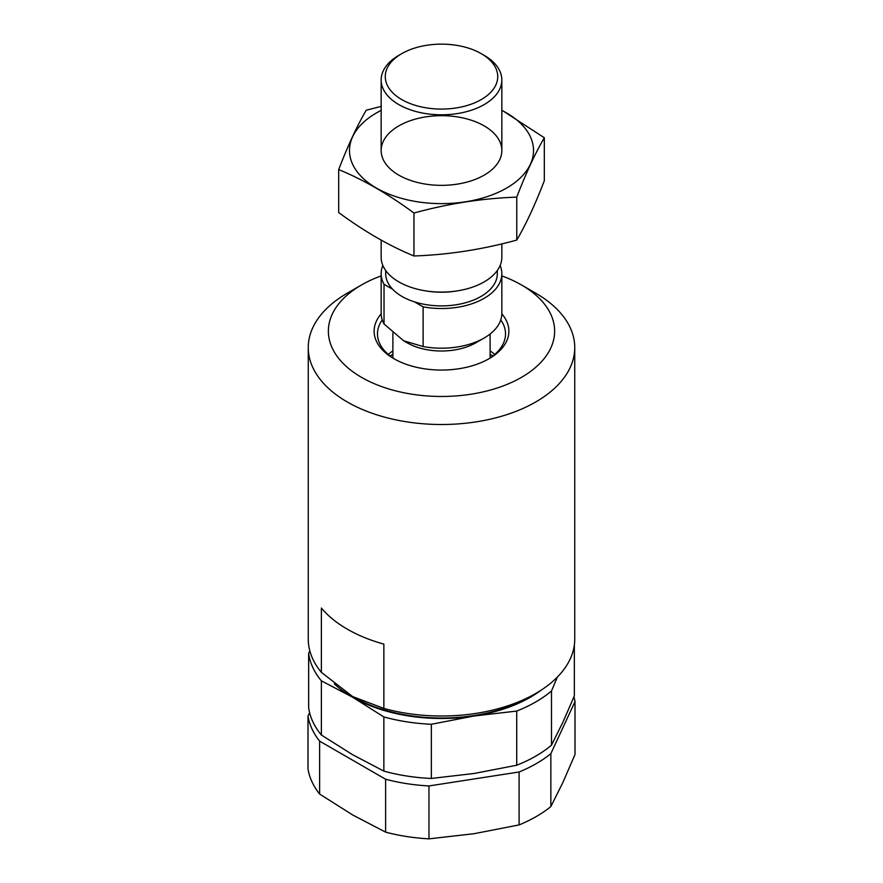 <?xml version="1.0" encoding="UTF-8"?>
<svg xmlns="http://www.w3.org/2000/svg" width="883" height="883" viewBox="0 0 883 883"><rect width="100%" height="100%" fill="white"/><g stroke="black" fill="none" stroke-linecap="round" stroke-linejoin="round"><path stroke-width="1.32" d="M501.842 275.904A113.134 65.32 180 0 1 521.5 284.966L535.716 293.178A133.245 76.931 180 0 1 535.727 293.178A133.245 76.931 180 0 1 574.745 347.582L574.745 639.071A133.245 76.931 180 0 1 535.727 693.475A133.245 76.931 180 0 1 383.862 708.431L352.615 696.555L321.368 672.349A133.245 76.931 180 0 1 308.255 639.071L308.255 347.582A133.245 76.931 180 0 1 347.273 293.178L361.5 284.966A113.134 65.32 180 0 1 381.158 275.904M535.727 693.475L529.8 696.897A124.867 72.097 180 0 1 353.2 696.897A124.867 72.097 180 0 1 352.913 696.72M574.745 347.582A133.245 76.931 180 0 1 441.5 424.513A133.245 76.931 180 0 1 308.255 347.582M383.862 708.431L383.862 644.115A133.245 76.931 180 0 1 321.368 608.034L321.368 672.349M501.831 313.84A67.373 38.896 180 0 1 489.149 358.664A67.373 38.896 180 0 1 393.851 358.664A67.373 38.896 180 0 1 381.169 313.84M535.727 293.178L521.5 284.966A113.134 65.32 180 0 1 521.5 377.339A113.134 65.32 180 0 1 361.5 377.339A113.134 65.32 180 0 1 361.5 284.966M500.76 319.911A64.029 36.965 180 0 1 505.529 333.895A64.029 36.965 180 0 1 487.924 359.348M395.076 359.348A64.029 36.965 180 0 1 377.471 333.895A64.029 36.965 180 0 1 382.24 319.911M490.109 350.893A64.029 36.965 180 0 1 494.745 354.425M388.255 354.425A64.029 36.965 180 0 1 392.891 350.893M500.142 265.463A60.342 34.834 180 0 1 501.842 273.675A60.342 34.834 180 0 1 423.123 306.865L414.491 301.876A55.817 32.218 0 0 0 497.317 273.675L497.317 270.496M385.683 270.496L385.683 273.675A55.817 32.218 0 0 0 392.659 289.271L384.028 284.293A60.342 34.834 180 0 1 381.158 273.675A60.342 34.834 180 0 1 382.858 265.463M423.123 306.865L423.123 346.544A60.342 34.834 180 0 0 484.171 338.001A60.342 34.834 180 0 0 501.842 313.366L501.842 273.675M384.028 284.293L384.028 323.973A60.342 34.834 180 0 1 381.158 313.366L381.158 273.675M484.171 338.001L475.871 342.792A48.609 28.057 180 0 1 407.129 342.792L403.575 340.739L423.123 346.544M384.028 323.973L403.575 340.739M392.659 289.271A55.817 32.218 0 0 0 414.491 301.876M381.158 240.121L381.158 257.251A60.342 34.834 0 0 0 441.5 292.096A60.342 34.834 0 0 0 501.842 257.251L501.842 243.874M401.743 53.653L398.829 55.342A60.342 34.834 0 0 0 381.158 79.967A60.342 34.834 0 0 0 441.5 114.801A60.342 34.834 0 0 0 501.842 79.967A60.342 34.834 0 0 0 484.171 55.342L481.257 53.653A56.225 32.461 0 0 0 401.743 53.653A56.225 32.461 0 0 0 401.743 99.569A56.225 32.461 0 0 0 481.257 99.569A56.225 32.461 0 0 0 481.257 53.653L484.171 55.342M544.314 137.759L544.314 180.717C535.131 204.613 525.948 224.403 516.765 240.077C482.493 249.492 448.222 254.79 413.95 255.982C389.182 245.783 364.094 231.302 338.686 212.527L338.686 169.569C363.454 179.768 388.542 194.26 413.95 213.035C448.222 203.62 482.493 198.322 516.765 197.119C525.948 173.234 535.131 153.443 544.314 137.759L501.842 110.176M413.95 255.982L413.95 213.035M516.765 240.077L516.765 197.119M381.158 106.413L366.235 110.209C357.052 125.894 347.869 145.684 338.686 169.569M484.171 175.143L484.171 175.143A60.342 34.834 0 0 0 484.171 125.883A60.342 34.834 0 0 0 398.829 125.883A60.342 34.834 0 0 0 398.829 175.143A60.342 34.834 0 0 0 484.171 175.143M381.158 110.408A92.02 53.123 0 0 0 374.193 186.732A92.02 53.123 0 0 0 506.566 188.079A92.02 53.123 0 0 0 501.842 110.408M319.624 794.049L319.624 741.135A134.084 77.417 0 0 1 308.001 716.102L308.001 769.016A134.084 77.417 0 0 0 319.624 794.049L352.615 814.932L385.606 832.139A134.084 77.417 0 0 0 428.961 838.85L474.039 833.707L519.105 824.91A134.084 77.417 0 0 0 550.849 806.576L562.924 782.393L574.999 754.535L574.999 701.632A134.084 77.417 0 0 0 573.961 696.853M385.606 832.139L385.606 779.236A134.084 77.417 0 0 0 428.961 785.947L428.961 838.85M519.105 824.91L519.105 771.996A134.084 77.417 0 0 0 550.849 753.674L550.849 806.576M308.001 716.102L309.602 712.658M385.606 779.236L319.624 741.135M519.105 771.996L428.961 785.947M574.999 701.632L550.849 753.674M541.268 690.065A125.706 72.572 180 0 1 474.039 716.014L431.346 724.27A133.245 76.931 180 0 1 383.862 716.93L352.615 697.239L321.368 680.837A133.245 76.931 180 0 1 308.642 653.431L309.778 650.672M557.372 677.062L551.489 690.992A133.245 76.931 180 0 1 516.721 711.069L474.039 716.014A125.706 72.572 180 0 1 352.615 697.239A125.706 72.572 180 0 1 334.315 683.839M551.489 690.992L551.489 745.175L562.924 722.173L574.358 695.881L574.358 644.932M431.346 724.27L431.346 778.453L474.039 773.497L516.721 765.241A133.245 76.931 180 0 0 551.489 745.175M431.346 778.453A133.245 76.931 180 0 1 383.862 771.102L352.615 754.711L321.368 735.02A133.245 76.931 180 0 1 308.642 707.603L308.642 653.431M383.862 716.93L383.862 771.102M321.368 680.837L321.368 735.02M516.721 711.069L516.721 765.241M490.109 354.171A64.029 36.965 180 0 1 492.736 356.059M390.264 356.059A64.029 36.965 180 0 1 392.891 354.171M424.215 290.628A55.817 32.218 0 0 0 458.785 290.628M353.2 696.897L352.615 696.555M392.891 332.869L392.891 357.957M490.109 334.006L490.109 357.957M501.842 150.507L501.842 79.967M381.158 150.507L381.158 79.967"/></g></svg>
